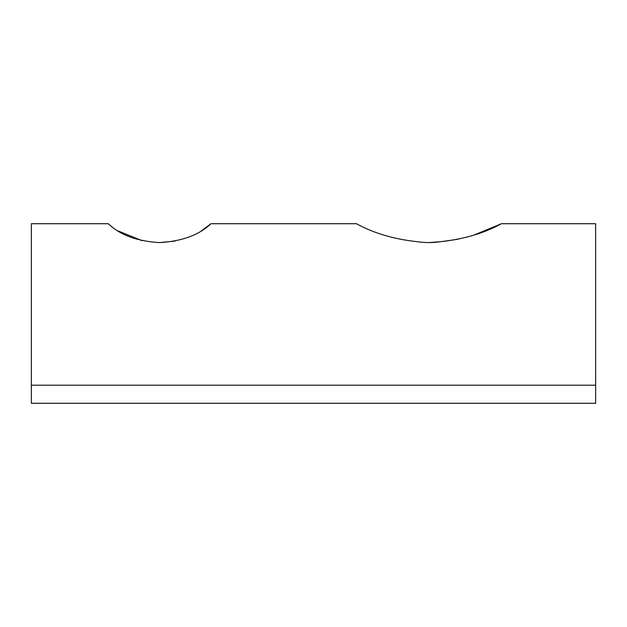 <?xml version="1.0" encoding="UTF-8"?>
<svg xmlns="http://www.w3.org/2000/svg" width="627" height="627" viewBox="0 0 627 627"><rect width="100%" height="100%" fill="white"/><g stroke="black" fill="none" stroke-linecap="round" stroke-linejoin="round"><path stroke-width="0.94" d="M428.923 242.578L440.883 241.677C432.959 242.876 424.988 242.876 416.963 241.677C393.709 239.114 373.527 233.126 356.418 223.721L210.938 223.721C199.143 234.984 182.073 241.277 159.736 242.602C137.282 241.348 120.125 235.054 108.267 223.721L31.35 223.721L31.35 403.279L595.65 403.279L595.65 385.19L31.35 385.19M117.829 230.846L142.149 240.682M159.603 242.602L175.011 241.105M201.377 230.838L210.938 223.721M441.047 241.669L457.655 239.302M473.526 235.25L501.428 223.721C484.412 233.103 464.231 239.083 440.883 241.677M595.65 385.19L595.65 223.721L501.428 223.721"/></g></svg>
